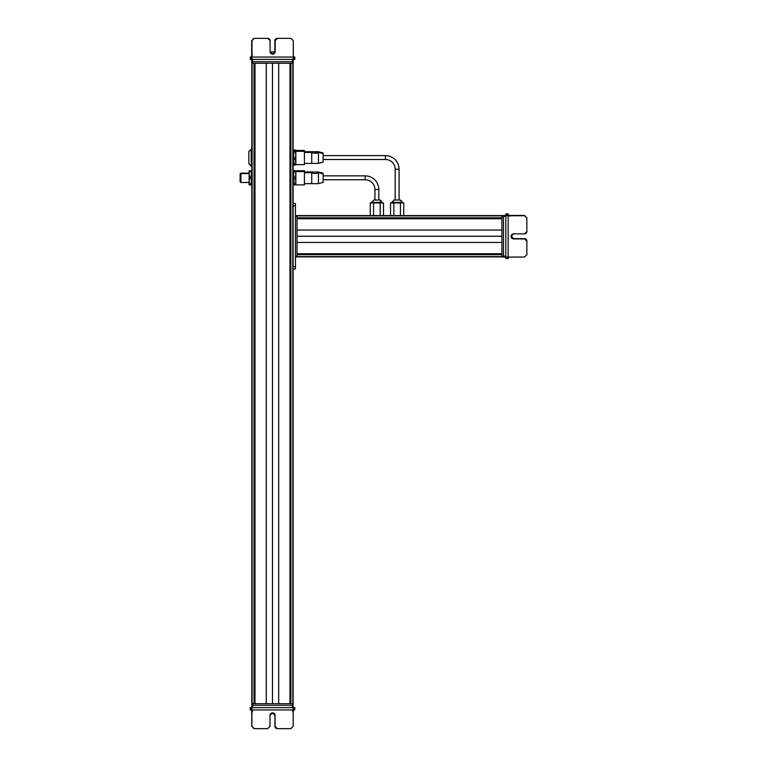 <?xml version="1.0" encoding="UTF-8"?>
<svg xmlns="http://www.w3.org/2000/svg" width="767" height="767" viewBox="0 0 767 767"><rect width="100%" height="100%" fill="white"/><g stroke="black" fill="none" stroke-linecap="round" stroke-linejoin="round"><path stroke-width="1.15" d="M293.119 703.722L293.119 268.968L293.119 703.722L251.825 703.722L251.825 63.277L251.825 703.722L293.119 703.722L293.119 705.276L251.835 705.276L252.611 705.276L252.611 707.615L252.611 705.276L293.128 705.276L293.128 707.615L293.119 703.722M293.119 203.523L293.119 63.277L293.119 205.863L295.458 205.863L295.458 268.968L293.119 268.968L295.458 268.968L295.458 266.628L293.119 266.628L295.458 266.628L295.458 203.523L293.119 203.523L295.458 203.523L295.458 205.863L293.119 205.863L293.119 266.628L293.119 203.523M292.831 703.722L292.831 63.277L292.831 703.722M290.894 703.722L290.894 63.277L290.894 703.722M290.722 692.035L290.722 74.965L290.722 692.035M290.194 703.722L290.194 63.277L290.194 703.722M289.964 703.722L289.964 63.277L289.964 703.722M278.689 703.722L278.689 63.277L278.689 703.722M272.477 703.722L272.477 63.277L272.477 703.722M266.264 703.722L266.264 63.277L266.264 703.722M254.989 703.722L254.989 63.277L254.989 703.722M254.749 703.722L254.749 63.277L254.749 703.722M254.222 692.035L254.222 74.965L254.222 692.035M254.05 703.722L254.05 63.277L254.05 703.722M252.122 703.722L252.122 63.277L252.122 703.722M240.138 173.687L240.138 181.942L240.924 182.488L240.924 173.591L249.102 173.591L240.924 173.141L249.102 173.141L240.924 173.141L240.138 173.687L240.924 174.08L240.138 174.08L240.138 181.539L240.138 174.08M240.924 173.591L240.924 182.038M250.809 184.952L249.726 184.952L251.442 184.818L250.809 184.952L251.442 184.818L250.809 184.694L251.442 181.117L251.442 184.828L251.442 170.801L250.809 170.936L251.442 170.801L251.442 181.117L250.809 177.551L251.442 174.109L250.809 170.677L251.442 170.801M249.726 177.551L249.102 174.109L249.726 170.677L250.809 170.677L251.442 174.109L250.809 177.551L249.726 177.551L250.809 177.551L251.442 181.117L250.809 184.694L249.726 184.694L249.102 181.117L249.726 177.551L249.102 181.117L249.102 170.801L249.726 170.677L249.102 170.801L249.726 170.677L249.102 174.109L249.726 177.551M249.102 180.283L249.102 175.346L249.102 184.828L249.102 181.117L249.726 184.694L249.102 184.818L251.442 184.818M250.809 170.677L249.726 170.677M249.102 170.801L249.726 170.801L249.102 170.801L249.102 184.818L249.726 184.952M249.102 184.818L249.102 182.488L240.924 182.488M251.202 148.99L251.202 166.123L248.872 163.793L248.872 151.32L251.825 148.99L248.872 151.32L248.872 163.793L251.202 166.123L251.202 148.99M251.825 166.123L251.202 166.123L251.825 166.123L251.825 173.141L251.825 166.123M293.512 153.103L293.512 164.474L294.135 163.812L293.512 164.474L294.135 165.135L293.512 162.23L293.512 164.56L293.512 162.01L294.135 165.135L295.851 164.474L295.218 163.812L295.851 164.474L294.135 165.135L293.512 155.087L294.135 158.874L293.512 162.01L294.135 158.874L295.218 158.874L295.851 162.01L295.218 165.135L295.851 162.01L295.218 158.874L294.135 158.874L293.512 155.087L293.512 150.543L293.512 152.882L293.512 150.543L294.135 151.3L293.512 155.087L294.135 151.3L293.512 150.639L294.135 149.977L293.119 152.882M294.135 149.977L295.218 149.977L293.512 150.639M295.218 149.977L295.851 150.639L294.135 151.3L295.218 151.3L295.851 155.087L295.218 158.874L295.851 158.702L295.218 158.874L295.851 155.087L295.218 151.3L295.851 150.639L295.218 149.977L295.851 150.639L295.851 164.474M293.512 174.31L293.512 184.828L293.512 181.319L294.135 184.828L293.512 184.828L295.851 184.828L294.135 184.828L293.512 174.31L294.135 177.81L293.512 181.319L294.135 177.81L295.218 177.81L295.851 181.319L295.218 184.828L295.851 181.319L295.218 177.81L294.135 177.81L293.512 174.31L293.512 170.801L293.512 174.31L294.135 170.801L293.512 174.31M294.135 170.677L295.218 170.677L293.512 170.801L293.512 173.141L293.512 170.801L293.512 173.141L293.512 170.801L295.218 170.801L295.851 174.31L295.218 177.81L295.851 174.31L295.218 170.801L293.512 170.801L295.851 170.801L294.135 170.801M294.135 184.818L293.608 182.651M293.512 184.828L293.512 182.488L293.512 184.828L294.135 184.828L293.588 182.488M295.755 182.651L295.218 184.828L295.851 184.905L295.851 171.587L295.851 184.032M252.506 61.724L251.729 61.724L251.729 59.385L251.825 63.277L251.825 59.385L252.602 59.385L252.602 61.724L251.825 61.724L251.825 59.385L251.825 61.724L292.332 61.724L292.332 59.385L293.119 59.385L250.272 59.385L250.272 57.046L250.819 57.046L250.272 57.046L250.799 57.046L250.819 59.385L250.272 59.385L294.816 59.385L251.902 59.385L251.902 57.046L250.819 57.046L251.902 57.046L251.902 59.385M251.749 57.046L251.969 40.689L251.969 59.385L251.988 57.046L293.282 57.046L293.282 40.689L293.32 57.046L251.988 57.046L251.988 40.689L254.318 38.35L267.76 38.35L270.099 40.689L270.099 51.59L272.63 54.131L275.161 51.59L275.161 40.689L277.501 38.35L290.942 38.35L293.282 40.689L290.942 38.35L277.481 38.35L275.152 40.689L275.152 51.59L272.611 54.131A2.531 2.531 90 0 0 275.152 51.59L275.152 40.689A2.339 2.339 -90 0 1 277.481 38.35L290.923 38.35L277.481 38.35L275.161 40.689L275.152 51.59A2.531 2.531 -90 0 1 272.63 54.131L272.63 54.131A2.531 2.531 -90 0 1 270.099 51.59L270.099 40.689A2.339 2.339 90 0 0 267.76 38.35L254.318 38.35L251.969 40.689L254.308 38.35L251.969 40.689L251.681 57.046M293.32 57.046L293.301 59.385L293.32 57.046L294.816 57.046L293.243 57.046M250.819 59.385L250.819 57.046M293.119 59.385L293.119 61.724L292.332 61.724L293.119 61.724L293.301 59.385M294.288 57.046L294.288 59.385L294.288 57.046M294.816 57.046L294.816 59.385L294.816 57.046M250.272 59.385L250.272 57.046M267.75 38.35L254.308 38.35L267.75 38.35M251.509 57.046L252.151 57.046M292.332 59.385L292.332 61.724L252.602 61.724L252.602 59.385L292.102 59.385M293.119 61.724L293.119 63.277L293.119 61.724L293.119 63.277L293.119 61.724L292.342 61.724L292.342 63.277L293.119 63.277L252.611 63.277L292.342 63.277L292.342 61.724M293.215 59.385L293.215 61.724M275.113 51.983L270.128 51.983L275.113 51.983M251.825 63.277L252.611 63.277L251.825 63.277L251.825 148.99L251.825 63.277M252.611 61.724L252.611 63.277L252.611 61.724M290.53 74.965L290.53 63.277L290.194 74.965L290.894 74.965M254.05 74.965L254.749 74.965L254.05 74.965M297.021 256.897L501.925 256.897L297.021 256.897L297.021 215.604L501.925 215.604L295.458 215.604L297.021 215.604L297.021 216.38L295.458 216.38L295.458 256.111L295.458 216.38L297.021 216.38L297.021 256.111L295.458 256.111L297.021 256.111L297.021 256.897L295.458 256.897L297.021 256.897M297.021 256.6L501.925 256.6L297.021 256.6M297.021 254.673L501.925 254.673L297.021 254.673M297.021 254.5L491.8 254.5L297.021 254.5M297.021 253.973L501.925 253.973L297.021 253.973M297.021 253.733L501.925 253.733L297.021 253.733M297.021 242.458L501.925 242.458L297.021 242.458M297.021 236.246L501.925 236.246L297.021 236.246M297.021 230.033L501.925 230.033L297.021 230.033M297.021 218.758L501.925 218.758L297.021 218.758M297.021 218.518L501.925 218.518L297.021 218.518M297.021 218.001L491.8 218.001L297.021 218.001M297.021 217.818L501.925 217.818L297.021 217.818M297.021 215.891L501.925 215.891L297.021 215.891M505.817 256.887L505.817 216.371L503.488 216.371L505.817 216.371L505.817 215.594L503.488 215.594L505.817 215.594L505.817 256.101L503.488 256.101L503.488 256.993L505.817 256.993L501.925 256.897L501.925 256.111L501.925 256.897L503.488 256.897L503.488 256.101L505.817 256.101L505.817 258.584L505.817 256.868M505.817 214.568L505.817 214.051L508.157 214.051L508.157 215.728L508.157 214.568M508.157 257.089L524.523 257.05L505.817 257.079L505.817 215.738L505.817 257.079L508.157 257.089L508.157 215.757L505.817 215.671L508.157 215.757L508.157 257.05M508.157 258.584L508.157 258.067L505.817 258.067L508.157 258.067L508.157 258.584L505.817 258.584L508.157 258.584M503.488 216.284L503.488 215.498L505.817 215.498L503.488 215.498L503.488 256.101L503.488 215.594L505.817 215.594L505.817 214.597L508.157 214.597L505.817 214.597L505.817 214.051L505.817 215.671L508.157 215.671L505.817 215.671M508.157 215.613L524.523 215.738L508.157 215.757L524.523 215.757L526.862 218.096L526.862 231.529L524.523 233.868L513.612 233.868L511.081 236.399L513.612 238.93L524.523 238.93L526.862 241.269L526.862 254.711L524.523 257.05L526.862 254.711L526.862 241.26L524.523 238.92L513.612 238.92L511.081 236.389A2.531 2.531 180 0 0 513.612 238.92L524.523 238.92A2.339 2.339 0 0 1 526.862 241.26L526.862 254.702L526.862 241.26L524.523 238.93L513.612 238.92A2.531 2.531 0 0 1 511.081 236.399L511.081 236.399A2.531 2.531 0 0 1 513.612 233.868L524.523 233.868A2.339 2.339 180 0 0 526.862 231.529L526.862 218.077L524.523 215.738L526.862 218.077L524.523 215.738L508.157 215.45M505.817 214.051L508.157 214.051L505.817 213.907L505.817 214.453M508.157 215.278L508.157 215.93M505.817 256.101L505.817 254.692M503.488 256.887L503.488 256.111L501.925 256.111L501.925 216.38L501.925 256.111L503.488 256.111M501.925 215.604L501.925 216.38L501.925 215.604L503.488 215.604L403.749 215.604L403.749 202.977L403.749 215.604L501.925 215.604M503.488 216.38L501.925 216.38L503.488 216.38M491.8 254.299L501.925 254.299L491.8 253.973L491.8 254.673M491.8 217.818L491.8 218.518L491.8 217.818M293.119 268.968L293.119 266.628L293.119 268.968M365.188 175.864L323.118 175.864L365.188 175.864L365.188 179.756L323.118 179.756L365.188 179.756A9.741 9.741 0 0 1 374.929 189.497A9.741 9.741 0 0 0 365.188 179.756L365.188 175.864A13.633 13.633 0 0 1 378.821 189.497A13.633 13.633 0 0 0 365.188 175.864M378.821 189.497L374.929 189.497L374.929 200.014L374.929 189.497L378.821 189.497L378.821 200.014L378.821 189.497M379.54 200.014L373.836 200.014L379.54 200.014A2.339 2.052 90 0 1 381.592 202.354L381.592 202.977L381.592 202.354L371.506 202.354L381.592 202.354A2.339 2.052 -90 0 0 379.54 200.014L378.821 200.014L379.54 200.014M373.567 215.604L373.567 202.977L380.183 202.977L380.183 215.604L380.183 202.977L383.49 202.977L383.49 215.604L383.49 202.977L373.567 202.977L373.567 215.604M370.269 202.977L370.269 215.604L370.269 202.977L373.567 202.977L370.269 202.977L370.269 215.604L297.021 215.604L370.269 215.604L370.269 202.977M323.118 181.808L323.118 173.812L318.439 172.68L318.439 171.971L318.439 172.68L323.118 173.812L323.118 182.373L318.439 183.658L318.439 172.68A6.472 5.676 0 0 1 311.747 172.68L311.747 171.971L311.747 172.68A6.472 5.676 180 0 0 318.439 172.68L318.439 183.658L311.747 183.658L311.747 172.68L304.422 172.68L311.747 172.68L311.747 183.658L304.422 183.658L311.747 183.658M304.422 184.032L304.422 171.587L295.851 171.587L295.851 170.725L304.422 170.725L304.422 184.905L295.851 184.905L304.422 184.905M304.422 171.971L318.439 171.971L323.118 173.256L323.118 173.812M295.851 171.587L304.422 171.587M385.446 155.605L323.118 155.605L385.446 155.605L385.446 159.507L323.118 159.507L385.446 159.507A9.741 9.741 0 0 1 395.187 169.239A9.741 9.741 0 0 0 385.446 159.507L385.446 155.605A13.633 13.633 0 0 1 399.08 169.239A13.633 13.633 0 0 0 385.446 155.605L385.446 155.605A13.633 13.633 0 0 1 399.08 169.239L395.187 169.239L395.187 200.014L395.187 169.239L399.08 169.239L399.08 200.014L399.08 169.239A13.633 13.633 0 0 0 385.446 155.605M399.799 200.014L394.094 200.014L399.799 200.014A2.339 2.052 90 0 1 401.85 202.354L401.85 202.977L401.85 202.354L391.755 202.354L401.85 202.354A2.339 2.052 -90 0 0 399.799 200.014L399.08 200.014L399.799 200.014L399.08 200.014L399.08 169.239L399.08 200.014L399.799 200.014A2.339 2.052 90 0 1 399.828 200.014A2.339 2.052 -90 0 0 399.799 200.014L399.08 200.014L399.799 200.014M393.826 215.604L393.826 202.977L400.441 202.977L400.441 215.604L400.441 202.977L403.749 202.977L393.826 202.977L393.826 215.604M390.518 202.977L390.518 215.604L390.518 202.977L393.826 202.977L390.518 202.977M323.118 161.559L323.118 153.553L318.439 152.432L318.439 151.713L318.439 152.432L323.118 153.553L323.118 162.115L318.439 163.4L318.439 152.432A6.472 5.676 -0 0 1 311.747 152.432L311.747 151.713L311.747 152.432A6.472 5.676 180 0 0 318.439 152.432L318.439 163.4L311.747 163.4L311.747 152.432L304.422 152.432L311.747 152.432L311.747 163.4L304.422 163.4L311.747 163.4M304.422 151.329L295.851 151.329L295.851 150.466L304.422 150.466L304.422 164.646L295.851 164.646L295.851 151.329L304.422 151.329L304.422 163.774M304.422 151.713L318.439 151.713L323.118 152.997L323.118 153.553M251.844 707.615L251.883 711.124L251.883 709.954L250.205 709.954L251.844 709.954L251.844 707.615L293.176 707.615L293.186 726.311L293.176 707.615L294.212 707.615L294.212 709.954L293.186 709.954L294.212 709.954L294.212 707.615L294.749 707.615L252.611 707.615M292.342 707.615L292.342 705.276L292.342 707.615M250.742 707.615L250.205 707.615L250.205 709.954L250.205 707.615L250.742 707.615L250.742 709.954L250.742 707.615L251.825 707.615L251.825 709.954L251.825 707.615L250.732 707.615M294.749 707.615L294.749 709.954L294.749 707.615M251.883 726.311L251.883 711.124L251.883 726.311L254.222 728.65L251.883 726.311L251.892 709.954L251.892 726.311L254.222 728.65L267.664 728.65L254.222 728.65L251.883 726.311M293.186 709.954L251.892 709.954L293.186 709.954M293.186 726.311L290.846 728.65L277.405 728.65L275.065 726.311L275.065 715.41L272.534 712.869L270.003 715.41L270.003 726.311L267.664 728.65L254.222 728.65L267.664 728.65L270.003 726.311L270.003 715.41A2.531 2.531 -90 0 1 272.534 712.869L275.065 715.41L275.065 726.311L277.405 728.65L290.837 728.65L293.186 726.311M275.065 715.41A2.531 2.531 90 0 0 272.534 712.869L272.534 712.869A2.531 2.531 -90 0 1 275.065 715.41L275.065 726.311L275.065 715.41M275.065 726.311L275.065 726.311A2.339 2.339 90 0 0 277.405 728.65L277.405 728.65A2.339 2.339 -90 0 1 275.065 726.311M277.405 728.65L290.846 728.65L277.29 728.65L290.731 728.65L277.29 728.65L274.95 726.311L274.95 715.41L272.419 712.869L274.941 715.41L274.941 726.311L277.405 728.65M292.476 709.954L293.617 709.954M293.914 709.954L292.467 711.661M252.602 705.276L251.825 705.276L251.825 703.722L251.825 705.276L252.611 705.276L252.611 703.722L252.611 705.276M292.342 705.276L292.342 703.722L292.342 705.276M290.894 692.035L290.194 692.035L290.894 692.035M254.749 692.035L254.05 692.035L254.749 692.035M251.825 703.722L251.825 182.488L251.825 707.615L251.825 703.722L252.611 703.722M294.135 184.952L293.512 184.818M293.512 170.801L294.135 170.936L293.512 170.801M295.218 184.952L295.851 184.818M295.851 170.725L295.218 170.677M240.138 177.052L240.138 178.567M249.726 184.828L249.102 184.828L249.726 184.828M251.691 55.876L251.691 40.689L251.691 55.876M251.672 55.943L251.691 40.689L251.672 55.943M277.194 38.35L277.203 38.35A2.339 2.339 90 0 0 274.864 40.689L274.826 51.983L274.864 40.689L277.203 38.35L274.854 40.689L274.864 51.59A2.531 2.531 -90 0 1 274.835 51.983A2.531 2.531 90 0 0 274.854 51.59L274.854 40.689A2.339 2.339 -90 0 1 277.194 38.35L277.203 38.35M267.453 38.35L254.011 38.35L251.672 40.689L254.021 38.35L267.462 38.35L254.021 38.35L251.691 40.689L254.011 38.35L267.453 38.35M251.355 57.046L251.969 56.02M294.135 164.694L293.512 164.474M294.135 150.418L293.569 150.447M383.49 215.604L390.518 215.604L383.49 215.604M508.157 215.479L508.157 214.424M508.157 257.923L508.157 256.897M505.817 214.424L505.817 213.907L508.157 213.907L505.817 213.907L508.157 213.907L508.157 214.453M509.326 215.46L524.523 215.46L509.326 215.46M509.269 215.441L524.523 215.441L526.862 217.799L524.523 215.441L509.269 215.441M526.862 254.395L526.862 240.972L524.523 238.623L513.612 238.623L511.081 236.092L513.612 238.642L524.523 238.642L526.862 240.972L526.862 254.423L526.862 240.972A2.339 2.339 180 0 0 524.523 238.642L513.612 238.642A2.531 2.531 -0 0 1 511.081 236.255A2.531 2.531 180 0 0 513.612 238.623L524.523 238.623A2.339 2.339 -0 0 1 526.862 240.963L526.862 254.395M526.862 231.222L526.862 217.78L526.862 231.241L526.862 217.799L524.523 215.441L526.862 217.78L526.862 231.222M508.157 215.124L509.192 215.738M295.458 203.523L295.458 215.604L295.458 203.523M295.458 256.897L295.458 268.968L295.458 256.897M323.118 179.756L365.188 179.756L323.118 179.756M365.188 179.756L365.188 179.756A9.741 9.741 180 0 1 374.929 189.497A9.741 9.741 -0 0 0 365.188 179.756L365.188 179.756M374.929 189.497L374.929 200.014L374.929 189.497M318.439 182.939L318.439 172.68L318.439 182.939M395.187 200.014L394.094 200.014L395.187 200.014M403.749 202.977L403.749 215.604L403.749 202.977L402.512 202.977L403.749 202.977M402.512 202.354L400.173 200.014L402.512 202.354M318.439 152.432L318.439 162.681M250.205 709.954L250.205 707.615L250.205 709.954L250.205 707.615L250.205 709.954L250.742 709.954M251.768 711.134L251.768 726.311L251.768 711.134L251.768 726.311L254.107 728.65L267.539 728.65L254.107 728.65L251.768 726.311L254.107 728.65L251.768 726.311L251.768 711.134M277.28 728.65L274.95 726.311A2.339 2.339 90 0 0 277.29 728.65M274.95 715.41L274.95 726.311L274.941 715.41A2.531 2.531 90 0 0 272.477 712.869A2.531 2.531 -90 0 1 274.95 715.41M252.477 709.954L251.192 709.954M251.135 709.954L252.611 711.661M251.039 709.954L252.477 711.661M293.943 57.046L293.282 55.943M508.157 257.722L509.269 257.05M503.488 256.993L505.817 256.993M371.516 202.085L371.506 202.977L373.836 200.014M382.254 202.977L379.914 200.014M391.755 202.977L394.094 200.014L391.755 202.354M251.001 57.046L252.458 55.339M251.729 61.724L251.729 59.385M508.157 214.77L509.873 216.227M503.488 215.498L505.817 215.498M318.439 183.658L323.118 182.373M318.439 151.713L316.905 152.384M315.899 152.595L314.911 152.643"/></g></svg>
